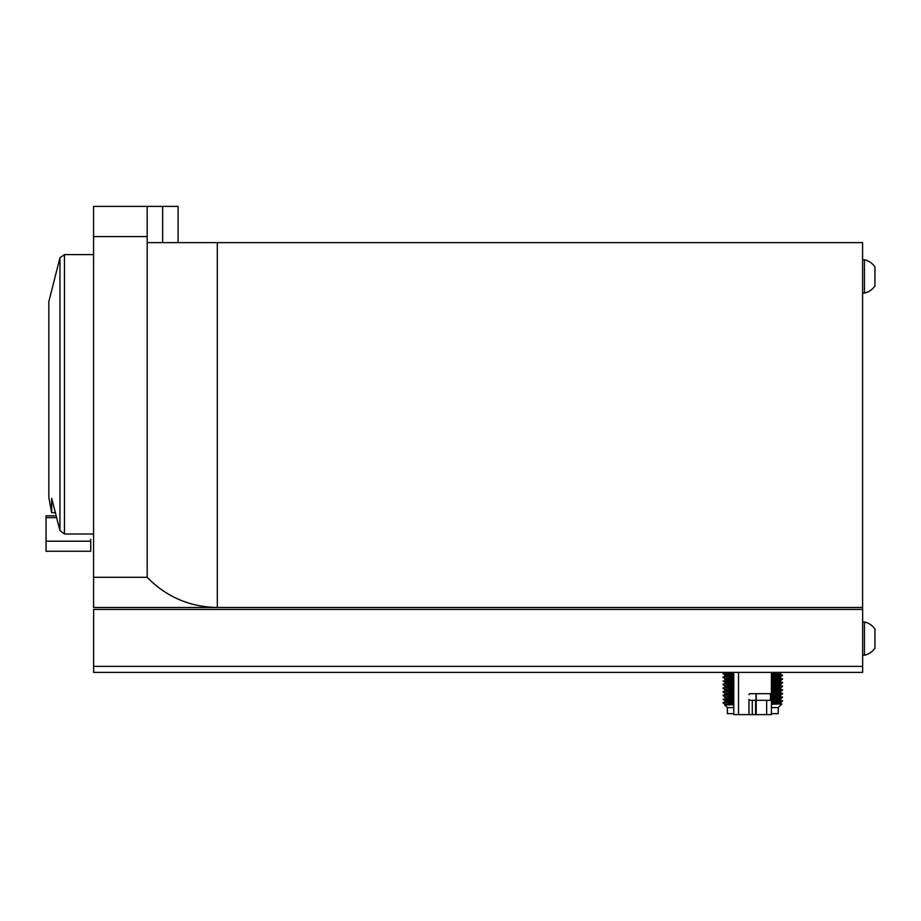 <?xml version="1.0" encoding="UTF-8"?>
<svg xmlns="http://www.w3.org/2000/svg" width="921" height="921" viewBox="0 0 921 921"><rect width="100%" height="100%" fill="white"/><g stroke="black" fill="none" stroke-linecap="round" stroke-linejoin="round"><path stroke-width="1.38" d="M147.176 206.408L147.176 236.593L93.574 236.593L93.574 206.408L178.087 206.408L178.087 242.626M147.176 242.626L217.31 242.626L217.31 607.492L93.574 607.492L93.574 577.306L147.176 577.306L147.176 236.593M93.574 577.306L93.574 236.593M217.31 242.626L862.597 242.626L862.597 607.492L217.31 607.492C189.818 607.008 166.436 596.946 147.176 577.306M93.631 666.367L93.631 609.426L862.643 609.426L862.643 672.411L93.631 672.411L93.631 666.367L862.643 666.367M862.597 607.492L862.597 609.426L862.597 607.492M864.451 638.598L864.451 655.234A17.027 17.027 0 0 0 874.95 648.108L874.95 629.101A17.027 17.027 0 0 0 864.451 621.974L864.451 638.598M864.451 276.427L864.451 293.062A17.027 17.027 0 0 0 874.95 285.936L874.95 266.929A17.027 17.027 0 0 0 864.451 259.791L864.451 276.427M733.772 705.555L733.772 703.943M733.772 672.411L733.772 714.592L755.554 714.592L755.554 700.328L756.21 700.328L756.21 714.592L771.418 714.592L771.418 672.411L771.418 693.674L771.418 672.411L771.418 693.674L749.936 693.674A0.956 0.956 -90 0 0 748.98 694.63A0.956 0.956 90 0 1 749.936 693.674M770.474 693.674L770.474 700.328L771.418 700.328L771.418 672.411L771.418 693.674M755.554 700.328L749.936 700.328L748.98 699.384L749.936 700.328M771.418 700.328L771.418 714.592L771.418 700.328M756.21 714.592L755.554 714.592L756.21 714.592M748.98 699.384L748.98 714.592M770.474 700.328L756.21 700.328L756.21 693.674M771.418 685.12L771.418 699.384L771.418 685.12M756.003 700.328L756.003 693.674L756.003 700.328M771.418 674.586L782.528 675.105L780.536 676.774L771.418 677.188M780.26 675.323L771.418 675.035M723.089 673.758L733.772 673.216M733.772 672.71L723.043 673.723M771.418 678.236L782.528 678.754L771.418 679.733M780.26 678.984L771.418 678.685M733.772 676.417L723.043 676.923L733.772 676.877M771.418 681.885L782.528 682.403L771.418 683.382M780.26 682.634L771.418 682.346M733.772 681.701L724.804 682.173L723.043 681.033L733.772 680.527M733.772 680.066L723.043 681.033M771.418 685.535L782.528 686.053L771.418 687.031M780.26 686.283L771.418 685.995M733.772 683.716L723.043 684.234L733.772 684.176M771.418 689.184L782.528 689.702L771.418 690.681M780.271 689.933L771.418 689.645M733.772 687.377L723.043 687.883L733.772 687.826M771.418 692.845L782.528 693.363L771.418 694.33M780.26 693.594L771.418 693.294M733.772 691.026L723.043 691.533L733.772 691.475M774.883 696.587L782.528 697.473L771.418 697.991M780.26 697.243L774.883 697.047M733.772 694.676L723.043 695.182L733.772 695.136M774.883 700.236L782.528 701.123L771.418 701.641M780.26 700.893L774.883 700.697M724.815 700.455L723.043 699.292L733.772 698.786M733.772 698.325L723.043 699.292M732.517 672.802L733.772 672.802M782.528 675.105L771.418 675.623M771.418 676.072L782.528 675.553L780.536 676.774L780.778 677.614L780.778 676.693M782.528 678.754L771.418 679.272M782.528 682.403L771.418 682.922M782.528 686.053L771.418 686.571M782.528 689.702L771.418 690.232M782.528 693.363L771.418 693.881M782.528 697.013L771.418 697.531M782.528 700.662L771.418 701.18M733.772 701.975L723.043 702.493L733.772 702.435M771.418 707.604L778.21 707.604L781.906 703.909L771.418 704.22M778.21 707.604L778.21 713.637L771.418 713.637M733.772 707.604L727.36 707.604L727.36 713.637L733.772 713.637M733.772 693.766L730.687 693.766L730.687 694.756M730.687 697.312L730.687 698.417M730.687 700.962L730.687 702.067M771.418 693.766L774.883 693.789M774.883 696.253L774.883 697.439M774.883 699.902L774.883 701.088M774.883 703.563L774.883 704.162M771.418 692.707L780.778 692.224L780.778 691.303L771.418 691.798M733.772 692.65L724.792 693.133L724.792 694.043L733.772 693.571M733.001 693.594L733.772 693.605M771.418 696.357L780.778 695.873L780.778 694.952L771.418 695.447M733.772 696.299L724.804 696.783L723.066 695.654M771.418 700.018L780.778 699.523L780.778 698.613L771.418 699.097M733.772 699.96L724.804 700.432L724.804 701.353L733.772 700.869M771.418 703.667L780.778 703.172L780.778 702.263L771.418 702.746M733.772 703.609L724.792 704.093L724.792 705.002L733.772 704.726M723.066 702.965L724.815 704.105M724.804 705.002L733.772 704.519M730.687 701.733L724.804 701.353M730.687 698.083L724.804 697.692L733.772 697.22M730.687 694.434L724.792 694.043M774.883 703.656L781.906 703.909M771.418 672.572L779.523 672.411M733.772 678.04L724.804 678.524L723.066 677.396M733.001 678.984L733.772 679.007M771.418 681.747L780.778 681.264L780.778 680.354L771.418 680.838M733.001 682.634L724.804 683.094L724.804 682.173M771.418 685.408L780.778 684.913L780.778 684.004L771.418 684.487M733.772 685.351L724.804 685.823L724.804 686.744L733.772 686.26M733.001 686.283L733.772 686.306M771.418 689.058L780.778 688.563L780.778 687.653L771.418 688.148M733.772 689L724.804 689.484L723.066 688.355M733.001 689.933L733.772 689.956M778.164 691.049L778.164 691.97L772.581 691.763M733.772 690.877L724.804 690.393L733.772 689.91M733.772 687.216L724.804 686.744M733.772 683.566L724.804 683.094M733.772 679.917L724.804 679.433L733.772 678.961M771.418 678.098L780.536 677.683M733.772 676.267L724.804 675.784L733.001 675.323M771.418 674.448L780.778 673.965L780.778 673.044M733.772 672.618L727.843 672.411M781.987 672.261L780.766 673.067L771.418 673.539M733.772 674.391L724.804 674.874L724.804 675.784M93.574 534.019L64.447 534.019L59.969 530.588L51.68 498.445L51.68 512.686L54.811 512.686M59.969 530.588L59.969 257.753L48.825 301.662L48.825 497.478L51.68 512.686M56.1 517.648L46.05 517.648L46.05 551.265L90.73 551.265L90.73 541.191L46.05 541.191M46.05 517.648L46.05 515.841L55.617 515.841M90.73 539.292L90.73 541.191M162.637 242.626L162.637 206.408M738.527 714.592L738.527 672.411M752.284 714.592L752.284 700.328M766.663 714.592L766.663 700.328M59.969 257.753L64.447 254.61L64.447 534.019M862.643 655.234L864.451 655.234M862.643 621.974L864.451 621.974M862.597 293.062L864.451 293.062M862.597 259.791L864.451 259.791M780.766 691.326L782.516 690.186M724.815 693.145L723.066 692.005M780.766 694.975L782.516 693.835M780.766 698.625L782.516 697.485M780.766 702.274L782.516 701.134M724.804 697.692L724.804 696.783M727.36 707.604L724.769 705.014M780.766 680.366L782.516 679.226M780.766 684.015L782.516 682.875M724.815 685.846L723.066 684.706M780.766 687.676L782.516 686.525M724.804 690.393L724.804 689.484M724.804 679.433L724.804 678.524M723.066 673.746L724.815 674.886M93.574 254.61L64.447 254.61"/></g></svg>
